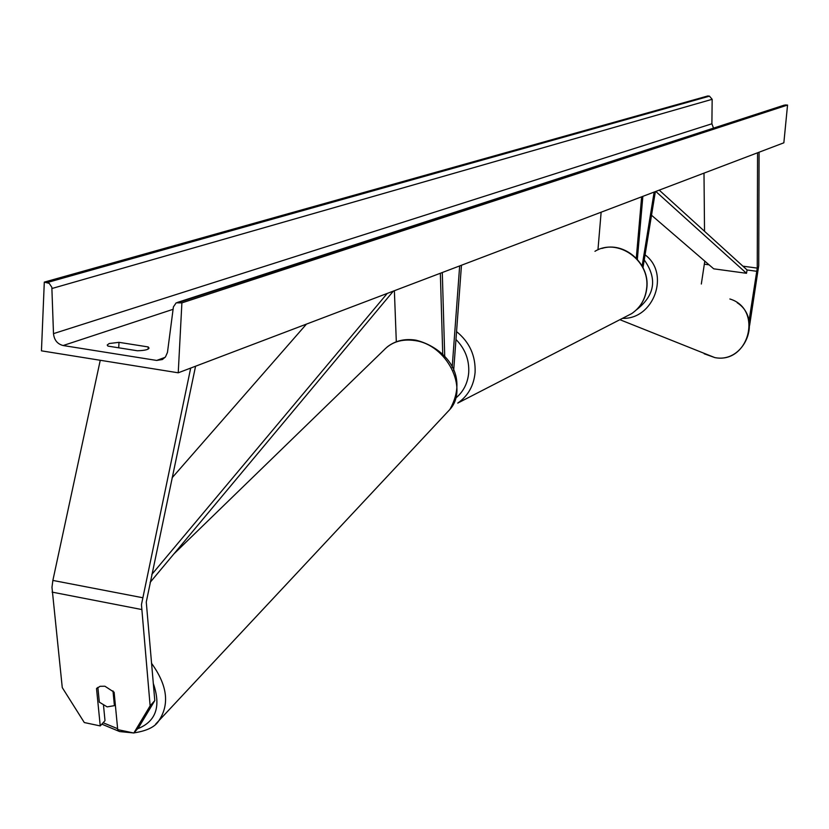 <?xml version="1.0" encoding="UTF-8"?>
<svg xmlns="http://www.w3.org/2000/svg" width="829" height="829" viewBox="0 0 829 829"><rect width="100%" height="100%" fill="white"/><g stroke="black" fill="none" stroke-linecap="round" stroke-linejoin="round"><path stroke-width="1.24" d="M97.066 688.008L96.527 688.588L100.247 725.924L84.299 722.546L62.268 687.614L51.978 587.305L52.869 580.424L100.257 360.273M133.832 733.033L150.132 705.842L154.795 700.578L138.495 727.727L133.832 733.033L117.718 729.624L114.122 692.225L104.91 686.225L100.102 686.308L96.527 688.588M150.132 705.842L141.448 604.631L190.691 368.076M154.795 700.578L146.267 602.02L195.571 366.221M103.511 705.448L105.003 720.66L100.247 725.924M749.613 325.382L758.742 265.57L759.074 152.204M749.022 320.885L757.25 268.109L757.561 152.785M701.324 284.026L704.795 261.135M704.526 231.291L703.997 173.126M642.858 196.349L637.346 259.301M641.646 196.805L636.278 258.151M642.993 267.632L655.366 191.592M642.123 265.985L654.154 192.059M601.139 212.193L597.958 249.83M396.314 341.766L394.376 290.71M459.66 265.922L452.178 367.371M461.463 265.239L453.67 370.563M442.738 354.46L440.354 273.249M444.727 356.574L442.292 272.513M112.982 690.889L114.412 705.655L107.148 706.878L99.335 702.163L97.863 687.365M114.412 705.655L115.324 704.712M118.993 342.336L148.225 346.947L149.023 348.066C148.484 349.651 144.598 350.553 137.365 350.76L107.936 346.097L107.21 345.03L109.19 343.527L118.993 342.336L118.734 347.807M41.45 350.833L178.235 372.801L181.893 302.875L176.183 302.834L173.406 306.896L167.468 352.387L165.479 356.916L162.391 359.527L156.671 360.439L63.139 345.527C57.419 344.056 54.196 340.097 53.491 333.631L51.844 287.28L49.232 283.363L44.3 282.119L41.45 350.833M181.893 302.875L787.55 105.055L783.851 142.806L178.235 372.801M787.55 105.055L784.255 105.128L177.375 302.44M713.52 128.122L711.893 123.78L712.163 99.304L709.469 96.154L707.79 95.967L44.3 282.119M148.225 346.947L148.122 349.102M151.79 574.466L387.257 293.414M172.111 477.784L306.461 324.108M150.122 582.393L393.361 291.103M651.521 215.229L713.717 268.824L746.494 273.29L747.095 269.974L659.231 190.131M746.494 273.29L655.78 191.437M52.869 580.424L142.37 597.668M52.103 592.113L141.521 609.491M742.908 266.171L757.25 268.109M704.536 264.202L709.054 264.814M747.095 269.974L756.981 271.321M455.898 397.972C463.484 391.609 467.753 383.164 468.717 372.656C469.359 359.807 465.11 348.75 455.971 339.486M456.551 331.6C469.566 342.159 475.742 355.786 475.09 372.501C473.784 385.786 468.002 395.982 457.753 403.091L631.667 313.621C640.444 307.58 645.449 299.031 646.672 287.953C650.257 260.337 617.522 237.301 594.953 251.311M625.688 316.699L631.667 313.621C640.568 307.507 645.625 298.886 646.858 287.767C649.832 263.456 624.403 241.166 601.875 248.451M103.128 722.743L117.635 728.701M447.277 412.22L449.857 409.474C468.986 388.677 446.79 344.595 414.801 340.564C401.951 338.719 391.62 341.921 383.806 350.17L173.893 553.917M137.573 728.784C156.028 721.572 161.261 706.432 153.272 683.345M151.5 663.241C167.396 685.21 169.831 704.381 158.795 720.784L155.728 724.018M165.106 357.361L156.671 360.439M173.095 309.31L63.139 345.527M785.84 104.868L178.919 302.43M709.469 96.154L47.17 282.544M712.163 99.304L51.999 288.492M711.893 123.78L53.491 333.631M729.862 298.989C763.343 308.813 749.105 364.345 714.826 357.589L704.173 353.776M644.247 259.912C657.584 278.762 654.951 295.435 636.34 309.922M622.465 318.357C653.936 319.517 670.36 273.383 645.076 254.855M101.853 724.152L119.625 731.561L133.251 732.909M386.936 347.164C394.977 340.771 404.562 338.429 415.681 340.128M133.966 732.877C146.806 730.94 155.085 726.909 158.795 720.784L449.857 409.474C470.644 372.325 441.391 346.335 415.889 340.159M737.199 302.761C762.794 319.051 744.629 363.589 714.836 357.6L619.885 319.683"/></g></svg>
